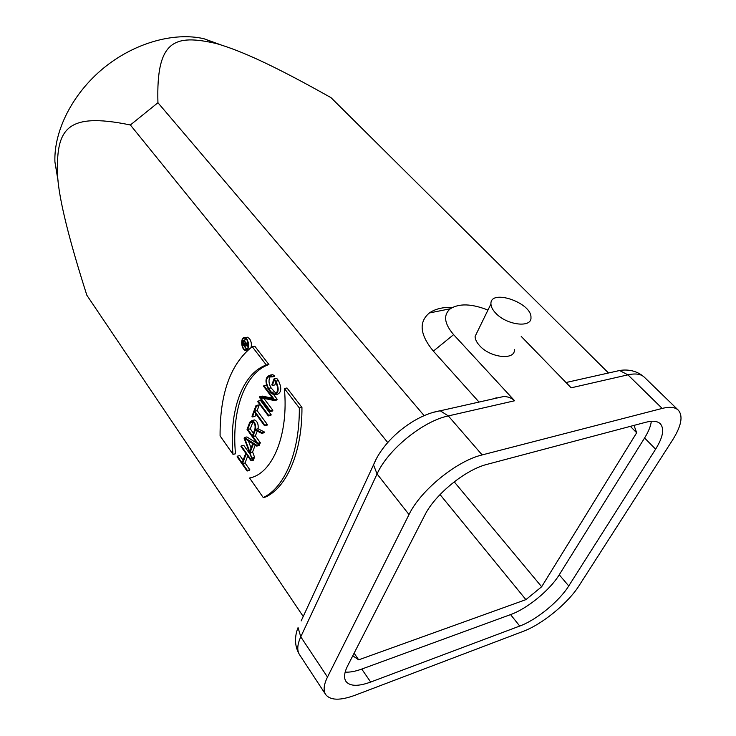 <?xml version="1.0" encoding="UTF-8"?>
<svg xmlns="http://www.w3.org/2000/svg" width="736" height="736" viewBox="0 0 736 736"><rect width="100%" height="100%" fill="white"/><g stroke="black" fill="none" stroke-linecap="round" stroke-linejoin="round"><path stroke-width="1.1" d="M495.705 313.131C492.605 309.884 491.022 306.82 490.94 303.959C489.955 288.448 531.732 302.57 530.969 317.464C531.99 328.247 506.708 325.275 495.705 313.131M514.418 349.6C515.218 360.576 490.296 357.898 479.642 345.69C476.643 342.415 475.125 339.324 475.097 336.416L477.508 331.476M579.094 585.626L672.612 439.972C681.389 425.942 683.284 416.006 678.298 410.164C675.087 407.128 669.714 406.548 662.179 408.425L482.144 454.931C456.66 460.92 420.532 490.378 409.014 514.565L327.483 677.074C323.748 684.71 323.141 690.534 325.68 694.545C330.363 700.479 340.161 700.709 355.074 695.235L523.213 631.35C542.165 624.358 568.063 603.161 579.094 585.626M58.052 180.78L54.915 161.948C53.765 131.082 72.312 93.978 103.077 68.503C133.86 43.056 173.788 31.795 203.89 38.714L221.122 44.96M634.027 425.39L636.668 432.759L541.65 586.758L454.213 481.832M541.65 586.758L525.909 599.638L440.036 494.555M525.909 599.638L358.69 659.833L354.108 653.191M358.69 659.833L352.774 655.804M636.668 432.759L630.356 426.356M496.34 398.167L496.046 397.523M608.506 372.996L331.007 97.658C273.534 65.348 241.114 50.71 216.301 43.534C174.625 34.031 156.05 39.808 157.936 102.727L130.373 124.982C64.952 111.467 55.761 129.895 57.656 176.824C59.174 199.585 68.908 239.062 86.848 295.237L303.223 616.474M612.278 372.149L619.565 370.512L627.918 374.845L571.154 387.826L521.217 336.398M487.95 310.077C471.748 303.664 459.2 303.232 450.303 308.761C443.109 314.962 444.213 323.592 453.615 334.65L514.611 400.761L448.316 415.923C422.942 421.121 387.78 449.751 377.071 473.956L300.766 636.824C297.261 644.506 296.847 650.458 299.524 654.672L325.68 694.545M479.035 402.049L433.357 351.127C419.888 334.724 418.563 322 429.373 312.966C435.05 308.945 442.805 307.068 452.612 307.335M252.236 346.674L254.812 346.242L268.907 364.532C244.582 372.913 231.343 411.378 235.511 453.799L233.018 454.36L220.082 435.887C219.852 393.539 230.57 363.805 252.236 346.674L266.312 364.992C242.043 373.437 228.868 411.875 233.008 454.36M268.907 364.532L266.312 364.992M249.568 478.014C272.495 473.782 288.816 435.022 284.372 388.488L286.976 387.992L301.944 407.413L299.322 407.946C299.699 452.373 284.464 487.701 263.258 497.573L249.568 478.014L250.231 477.857M263.258 497.573L265.779 496.938C287.04 487.094 302.312 451.775 301.944 407.413M284.372 388.488L299.331 407.946M241.224 445.86L251.298 460.064L251.05 460.718L246.21 453.891L242.53 463.56L247.324 470.378L247.075 471.022L237.112 456.808L237.351 456.164L242.089 462.926L245.769 453.256L240.976 446.504L241.224 445.86L243.736 445.308L250.258 454.48M253.037 458.39L253.828 459.494L251.298 460.064M253.828 459.494L253.57 460.138L251.05 460.718M247.71 455.998L245.042 462.981L242.53 463.56M245.042 462.981L249.835 469.798L247.324 470.378M249.835 469.798L249.587 470.433L247.075 471.022M243.11 460.239L239.853 455.602L237.351 456.164M248.382 440.882L251.096 448.04M252.779 443.633L244.803 438.638L249.716 451.637L252.779 443.633M256.965 445.372L256.689 446.09L259.228 445.528L259.504 444.811L256.965 445.372L244.37 437.488L246.891 436.945L257.03 443.265M257.959 443.845L259.504 444.811M255.208 445.16L252.586 451.978L250.065 452.548L251.841 458.666L244.104 438.196L244.37 437.488M251.841 458.666L254.362 458.086L254.638 457.387L252.108 457.958M252.586 451.978L254.638 457.387M256.689 446.09L253.34 443.992L250.065 452.548M256.505 406.106L254.592 411.194L264.794 425.058L264.537 425.739L254.343 411.875L252.439 416.926L251.979 416.3L256.045 405.481L256.505 406.106L259.063 405.591L257.14 410.679L254.592 411.194M256.045 405.481L258.603 404.975L259.063 405.591M255.898 413.991L254.987 416.41L252.439 416.926M264.794 425.058L267.352 424.525L267.094 425.196L264.537 425.739M257.14 410.679L267.352 424.525M257.793 401.764L258.051 401.083L268.576 415.242L268.318 415.923L257.793 401.764M268.576 415.242L271.152 414.718L260.608 400.577L258.051 401.083M271.152 414.718L270.885 415.398L268.318 415.923M263.865 385.59L274.556 399.74L277.141 399.225L276.837 399.998L274.252 400.513L260.424 397.661L270.278 410.844L270.011 411.525L259.44 397.366L259.734 396.603L273.544 399.446L263.608 386.29L263.865 385.59L266.432 385.112M259.734 396.603L262.292 396.106L272.614 398.213M270.011 411.525L272.587 411.001L272.844 410.32L270.278 410.844M263.902 398.378L272.844 410.32M274.556 399.74L274.252 400.513M273.939 394.993L277.141 399.225M272.283 385.434L271.805 384.808L274.086 378.801L275.88 381.128C279.422 388.838 278.824 393.466 274.086 395.03L271.299 393.107L268.244 389.068C264.739 381.432 265.346 376.804 270.066 375.194L272.026 376.252L271.759 376.97L270.103 376.068C265.917 377.531 265.383 381.634 268.511 388.378L271.566 392.417L274.04 394.202C278.245 392.73 278.769 388.617 275.604 381.837L274.298 380.135L272.283 385.434L274.868 384.946L275.899 382.251M270.59 376.216C268.346 379.5 268.511 383.392 271.087 387.881L276.156 393.558M274.086 378.801L276.681 378.313L278.475 380.65C282.017 388.332 281.428 392.969 276.69 394.551M272.026 376.252L274.62 375.774L274.344 376.492L271.759 376.97M270.719 375.01L272.642 374.661L274.62 375.774M253.018 421.765L250.277 428.867L253.405 433.182M247.747 429.401L252.393 435.841L254.895 429.254C255.585 425.454 254.684 422.832 252.181 421.378L250.222 422.823L247.747 429.401L250.277 428.867M255.53 429.336L261.896 432.575L261.611 433.32L255.282 430.091L252.853 436.466L257.766 443.284L257.517 443.946L247.048 429.438L249.771 422.197L252.108 420.468C254.886 421.94 256.027 424.902 255.53 429.336L258.078 428.794L264.454 432.032L261.896 432.575M252.807 420.734L254.656 419.943C257.434 421.415 258.575 424.368 258.078 428.794M257.232 431.084L255.383 435.924L260.314 442.722L260.056 443.385L257.517 443.946M260.314 442.722L257.766 443.284M255.383 435.924L252.853 436.466M261.611 433.32L264.16 432.777L264.454 432.032M243.68 341.127L242.797 343.602L245.272 343.206L244.398 340.566L243.68 341.127L244.904 340.924M242.797 343.602L244.389 345.681L245.272 343.206M247.94 344.163L247.756 344.687L245.52 343.749L244.692 346.086L246.266 348.836L242.337 343.675L243.377 340.731L244.37 339.958L245.677 343.206L248.437 344.08M247.618 344.632L247.25 345.662L244.692 346.086M247.968 348.119L246.44 348.367M247.25 345.662L248.308 347.042M247.728 348.597L246.266 348.836M248.216 342.792L245.677 343.206M248.483 344.568L247.756 344.687M245.64 338.523L244.876 339.876M246.836 348.744L247.36 349.122M246.781 339.572L244.932 338.238C240.7 337.097 241.298 349.223 245.493 349.821C248.897 348.551 249.329 345.138 246.781 339.572L244.37 339.958M246.946 339.103C249.771 345.258 249.292 349.03 245.53 350.428C240.884 349.766 240.23 336.37 244.904 337.631L246.946 339.103M246.054 337.447L247.471 337.226L249.522 338.689C251.289 341.375 251.804 344.319 251.05 347.512M387.725 442.52L130.373 124.982M424.138 415.647L157.936 102.727M503.829 396.52C508.052 396.594 511.649 398.001 514.611 400.761M568.744 585.957C559.194 601.34 536.397 619.988 519.736 626.051L370.677 682.051C358.156 686.596 349.913 686.375 345.948 681.398C343.657 677.856 344.227 672.658 347.65 665.804L424.773 515.228C434.838 494.592 465.511 469.586 487.186 464.324L645.803 422.262C652.62 420.523 657.46 421.029 660.321 423.789C664.562 428.794 662.998 437.258 655.62 449.172L568.744 585.957L559.24 574.788L644.58 437.994C648.499 431.682 650.753 426.116 651.323 421.296M345.166 672.088C349.729 672.437 355.267 671.434 361.753 669.07L510.563 614.597C527.206 608.7 549.856 590.171 559.24 574.788M453.615 334.65L433.357 351.127M271.566 392.417L274.151 391.911M268.511 388.378L271.087 387.881M275.88 381.128L278.475 380.65M250.222 422.823L252.761 422.298M566.012 382.527L619.565 370.512C625.508 369.472 635.702 369.49 644.294 377.163C640.918 373.971 635.453 373.189 627.918 374.845L662.179 408.425M327.483 677.074L300.766 636.824L298.062 627.606C295.394 634.092 293.471 644.672 299.524 654.672M409.014 514.565L377.071 473.956L373.511 464.876L301.162 620.926M482.144 454.931L448.316 415.923L440.183 410.771C413.982 415.076 383.465 439.944 373.511 464.876L376.482 458.537M433.164 412.381L503.82 396.483M655.62 449.172L644.58 437.994M370.677 682.051L361.753 669.07M510.563 614.597L519.736 626.051M475.097 336.416L490.94 303.959M450.303 308.761L429.373 312.966M274.04 394.202L275.779 393.861M276.69 394.634L275.77 394.818M272.642 374.661L270.057 375.13M254.656 419.943L252.108 420.468M245.493 349.821L246.781 349.6M247.471 337.226L244.904 337.631M247.931 350.023L246.956 350.189M54.915 161.948L57.656 176.824M203.89 38.714L216.301 43.534M678.298 410.164L644.294 377.163"/></g></svg>

